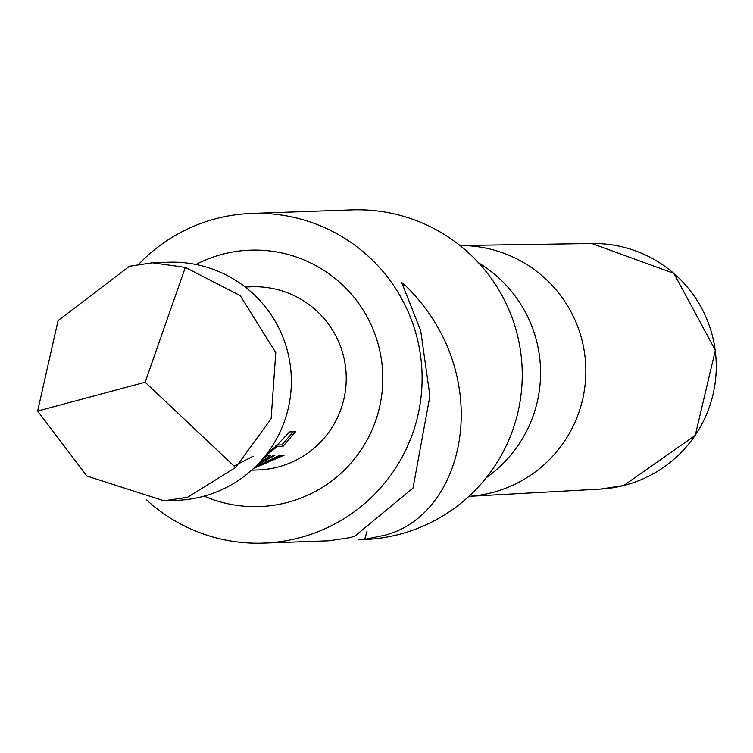 <?xml version="1.0" encoding="UTF-8"?>
<svg xmlns="http://www.w3.org/2000/svg" width="753" height="753" viewBox="0 0 753 753"><rect width="100%" height="100%" fill="white"/><g stroke="black" fill="none" stroke-linecap="round" stroke-linejoin="round"><path stroke-width="1.13" d="M187.525 497.309L235.585 467.491L271.136 418.753L275.777 352.63L240.207 295.618L185.323 267.39L152.37 262.788L129.488 266.251L58.066 320.59L37.65 411.053L86.868 476.028L164.041 500.792L187.525 497.309M152.37 262.788L168.352 262.223A119.134 118.795 88 0 1 201.588 496.811A119.134 118.795 88 0 1 176.776 500.34L164.041 500.792M138.768 264.209A164.954 164.493 88 0 1 420.475 355.105A164.954 164.493 88 0 1 263.446 543.12L328.666 540.814L349.627 537.717L354.757 536.221L413.021 488.066L429.916 396.022L420.711 330.765L401.735 282.62L405.114 285.293C495.813 373.168 467.406 513.48 385.216 535.138L364.725 539.383L367.022 531.317M204.138 496.133A128.292 127.935 -92 0 0 378.938 347.058A128.292 127.935 -92 0 0 195.94 264.482M486.278 477.713A128.292 127.935 -92 0 0 478.673 262.919M359.821 539.713L363.595 539.581A164.954 164.493 -92 0 0 520.615 351.557A164.954 164.493 -92 0 0 351.924 209.88L251.784 213.419M253.055 456.262L234.061 466.06M266.656 454.021L276.68 445.588L289.519 431.921L295.562 431.714L283.137 446.228L277.443 446.425L264.83 456.346M264.115 457.222L266.298 455.791L270.421 455.65L259.418 462.577M258.279 463.792L273.395 455.546L274.836 455.499L257.404 464.695M255.051 467.029L279.692 455.32L281.151 455.254L254.505 467.557M253.977 468.055L282.799 455.189L284.248 455.132L253.554 468.46M245.186 287.015L251.634 286.789A91.64 91.386 88 0 1 277.198 467.236A91.64 91.386 88 0 1 258.119 469.957L251.662 470.183M358.729 539.75L364.725 539.383M263.446 543.12A164.954 164.493 88 0 1 146.694 500.048M402.46 285.773L405.114 285.293M185.323 267.39L145.131 382.251L235.585 467.491M37.65 411.053L145.131 382.251M275.165 445.964L276.398 447.31M276.191 445.089L277.443 446.425M293.275 431.789L281.886 444.891L283.137 446.228M281.886 444.891L277.236 445.051M267.588 455.753L262.835 458.746M591.82 243.511L673.879 273.367L715.35 350.314L695.235 435.394L623.71 485.534L600.508 489.074A122.88 122.532 -92 0 0 715.209 350.333A122.88 122.532 -92 0 0 591.82 243.511L460.008 245.534M600.508 489.074L468.884 496.368A125.544 125.196 -92 0 0 584.855 355.35A125.544 125.196 -92 0 0 460.017 245.544"/></g></svg>

